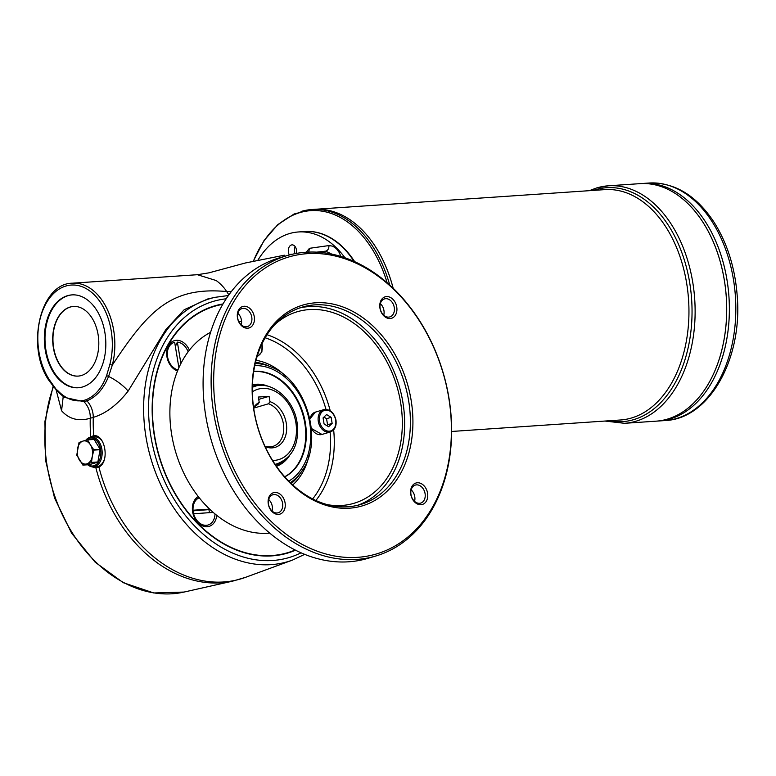 <?xml version="1.0" encoding="UTF-8"?>
<svg xmlns="http://www.w3.org/2000/svg" width="776" height="776" viewBox="0 0 776 776"><rect width="100%" height="100%" fill="white"/><g stroke="black" fill="none" stroke-linecap="round" stroke-linejoin="round"><path stroke-width="1.16" d="M253.587 407.526A23.92 17.809 -106.4 0 1 259.233 402.395L258.34 397.05L269.088 396.323L269.98 401.667A23.92 17.809 -106.4 0 1 286.519 431.233A23.92 17.809 -106.4 0 1 265.101 446.598M259.233 402.395L257.777 404.5A22.378 16.655 73.6 0 0 253.655 408.001M258.728 399.368L269.088 396.323M264.897 446.161A22.378 16.655 73.6 0 0 272.919 446.384A22.378 16.655 73.6 0 0 283.618 425.558A22.378 16.655 73.6 0 0 268.525 403.772L269.98 401.667M253.674 408.147L268.525 403.772M210.568 332.312A105.788 78.735 73.6 0 0 189.392 350.16A105.788 78.735 73.6 0 0 177.51 370.996A105.788 78.735 73.6 0 0 198.297 496.562A105.788 78.735 73.6 0 0 216.737 515.342A105.788 78.735 73.6 0 0 269.767 533.112M326.715 425.568L327.559 424.773L326.55 418.691L331.139 417.333L326.609 414.568L323.078 417.886L324.087 423.968L328.617 426.732L332.147 423.415L331.139 417.333M327.559 424.773L332.147 423.415M307.383 253.655A154.831 115.246 73.6 0 0 244.45 488.24A154.831 115.246 73.6 0 0 445.725 474.572A154.831 115.246 73.6 0 0 307.383 253.655M315.522 302.805A104.712 77.939 -106.4 0 1 409.078 452.214A104.712 77.939 -106.4 0 1 272.958 461.458A104.712 77.939 -106.4 0 1 315.522 302.805M417.352 482.769A11.184 8.323 -106.4 0 1 427.353 498.735A11.184 8.323 -106.4 0 1 412.813 499.725A11.184 8.323 -106.4 0 1 417.352 482.769M274.869 492.45A11.184 8.323 -106.4 0 1 284.86 508.416A11.184 8.323 -106.4 0 1 270.32 509.395A11.184 8.323 -106.4 0 1 274.869 492.45M244.042 306.268A11.184 8.323 -106.4 0 1 254.043 322.224A11.184 8.323 -106.4 0 1 239.503 323.214A11.184 8.323 -106.4 0 1 244.042 306.268M386.535 296.587A11.184 8.323 -106.4 0 1 396.526 312.553A11.184 8.323 -106.4 0 1 381.986 313.543A11.184 8.323 -106.4 0 1 386.535 296.587M326.55 418.691L323.931 417.09M357.581 505.322A102.917 76.601 73.6 0 0 400.794 392.064A102.917 76.601 73.6 0 0 308.926 306.588A102.917 76.601 73.6 0 0 299.429 308.024M314.658 304.89A102.917 76.601 73.6 0 0 302.271 307.112A102.917 76.601 73.6 0 0 257.894 427.489A102.917 76.601 73.6 0 0 360.471 504.545A102.917 76.601 73.6 0 0 406.983 392.326A102.917 76.601 73.6 0 0 314.658 304.89M327.647 504.71A99.881 74.341 73.6 0 0 351.79 503.896A99.881 74.341 73.6 0 0 399.339 395.838A99.881 74.341 73.6 0 0 309.42 309.566A99.881 74.341 73.6 0 0 295.326 312.359A99.881 74.341 73.6 0 0 274.607 324.766M411.164 489.84A9.399 6.994 -106.4 0 1 414.568 501.364M268.68 499.521A9.399 6.994 -106.4 0 1 272.075 511.045M237.854 313.329A9.399 6.994 -106.4 0 1 241.249 324.853M380.347 303.659A9.399 6.994 -106.4 0 1 383.742 315.182M416.499 484.864A9.399 6.994 73.6 0 0 415.373 485.068A9.399 6.994 73.6 0 0 411.319 496.058A9.399 6.994 73.6 0 0 420.679 503.09A9.399 6.994 73.6 0 0 424.928 492.847A9.399 6.994 73.6 0 0 416.499 484.864M274.015 494.545A9.399 6.994 73.6 0 0 272.88 494.748A9.399 6.994 73.6 0 0 268.826 505.739A9.399 6.994 73.6 0 0 278.196 512.771A9.399 6.994 73.6 0 0 282.445 502.528A9.399 6.994 73.6 0 0 274.015 494.545M385.682 298.682A9.399 6.994 73.6 0 0 384.547 298.886A9.399 6.994 73.6 0 0 380.492 309.876A9.399 6.994 73.6 0 0 389.862 316.909A9.399 6.994 73.6 0 0 394.111 306.665A9.399 6.994 73.6 0 0 385.682 298.682M305.948 252.239A156.616 116.575 -106.4 0 1 446.442 385.284A156.616 116.575 -106.4 0 1 375.652 556.053A156.616 116.575 -106.4 0 1 219.55 438.789A156.616 116.575 -106.4 0 1 287.091 255.605A156.616 116.575 -106.4 0 1 305.948 252.239M243.189 308.363A9.399 6.994 73.6 0 0 242.054 308.557A9.399 6.994 73.6 0 0 238.009 319.547A9.399 6.994 73.6 0 0 247.369 326.589A9.399 6.994 73.6 0 0 251.618 316.346A9.399 6.994 73.6 0 0 243.189 308.363M287.091 255.605L279.059 257.962A156.616 116.575 73.6 0 0 211.528 441.156A156.616 116.575 73.6 0 0 367.63 558.419L375.652 556.053M256.012 360.306A68.909 51.294 -106.4 0 1 285.772 376.302M309.071 455.366A68.909 51.294 -106.4 0 1 292.756 484.951M275.664 465.163A41.167 30.642 73.6 0 0 283.502 460.954M261.26 385.478A41.167 30.642 73.6 0 0 252.384 386.196M70.082 307.044A34.901 22.999 86.1 0 1 73.38 306.452A34.901 22.999 86.1 0 1 98.688 339.713A34.901 22.999 86.1 0 1 78.114 376.098A34.901 22.999 86.1 0 1 53.04 345.359A34.901 22.999 86.1 0 1 70.082 307.044M78.25 376.088A34.901 22.999 86.1 0 1 53.292 345.233A34.901 22.999 86.1 0 1 70.354 307.024A34.901 22.999 86.1 0 1 73.516 306.442M174.163 342.41A14.317 10.66 73.6 0 0 174.047 342.449A14.317 10.66 73.6 0 0 167.344 356.911A14.317 10.66 73.6 0 0 177.908 370.016M180.905 363.498L177.355 342.09L175.337 346.591M177.956 369.91A14.317 10.66 -106.4 0 1 167.49 356.262A14.317 10.66 -106.4 0 1 174.27 342.381A14.317 10.66 -106.4 0 1 174.668 342.274L178.887 367.727M89.288 464.669L97.698 462.205L91.326 462.632L82.983 465.096L76.756 455.153L79.036 442.514L83.032 441.069A11.63 7.663 86.1 0 1 90.433 444.871A11.63 7.663 86.1 0 1 92.315 456.278L91.49 462.399L97.863 461.972L100.153 449.333L94.148 439.497L87.62 439.808M94.148 439.497L87.543 439.817L90.433 444.871L93.77 449.76L100.153 449.333M192.826 510.298L193.059 510.23A14.317 10.66 -106.4 0 1 199.248 497.775A14.317 10.66 73.6 0 0 192.826 510.298L193.273 510.821A10.563 7.857 73.6 0 0 193.69 513.741M210.063 509.551L193.273 510.821M209.442 512.674A10.563 7.857 73.6 0 0 208.889 509.754M215 513.935A14.317 10.66 -106.4 0 1 208.055 525.003A14.317 10.66 -106.4 0 1 193.631 513.741L193.408 513.809A14.317 10.66 73.6 0 0 207.832 525.071A14.317 10.66 73.6 0 0 207.939 525.032M96.331 467.841A16.112 10.612 86.1 0 1 92.606 466.861M89.424 437.509L93.731 435.734C105.226 433.949 109.911 462.04 98.901 466.997L95.904 467.88L91.384 466.696M93.721 435.734L93.731 435.734A140.407 104.508 73.6 0 1 93.266 417.372A17.896 12.697 72.9 0 0 86.883 400.843L83.934 401.706L64.088 397.273L57.346 391.25L50.721 382.83C25.162 350.742 39.091 283.201 72.478 283.191A58.171 38.325 86.1 0 1 112.316 365.108C148.856 309.818 171.36 286.47 226.844 291.553L231.335 291.563M95.904 467.88L95.904 467.88A140.407 104.508 -106.4 0 0 232.79 581.098L184.077 592.059A137.139 102.073 73.6 0 1 72.701 533.51A137.139 102.073 73.6 0 1 53.495 386.555M90.588 437.189A16.112 10.612 86.1 0 1 94.158 435.714M304.716 554.345L292.416 560.117A137.139 102.073 -106.4 0 1 151.01 458.994A137.139 102.073 -106.4 0 1 214.952 297.344L207.745 298.964L184.193 309.721L165.724 329.8L128.098 391.143C117.292 404.917 105.681 413.656 93.266 417.372L90.258 418.254C78.638 421.63 69.074 419.127 61.566 410.756L56.105 389.814M193.641 513.741A8.051 5.995 -106.4 0 1 193.496 512.994A8.051 5.995 -106.4 0 1 193.399 512.267M198.297 496.562A15.927 11.853 73.6 0 0 197.958 522.714A15.927 11.853 73.6 0 0 216.737 515.342M284.773 476.852A55.484 41.303 73.6 0 0 303.523 414.743A55.484 41.303 73.6 0 0 254.712 371.355A55.484 41.303 73.6 0 0 253.703 371.442M253.684 371.558A55.484 41.303 -106.4 0 1 254.14 371.52A55.484 41.303 -106.4 0 1 302.844 414.549A55.484 41.303 -106.4 0 1 284.695 476.755M61.566 410.756L63.215 396.652M90.724 436.616A140.407 104.508 -106.4 0 1 90.258 418.254A17.896 13.91 74.3 0 0 83.934 401.706L83.381 400.474A34.61 22.805 -93.9 0 0 86.223 399.63C95.283 395.838 102.073 387.845 106.584 375.642L109.872 364.468L112.316 365.108L108.572 376.438C103.48 388.892 96.253 397.031 86.883 400.843L86.223 399.63M128.098 391.143A17.896 4.384 35 0 0 108.572 376.438L106.584 375.642M100.211 449.682L93.828 450.119L92.315 456.278A11.63 7.663 86.1 0 1 86.805 463.893A11.63 7.663 86.1 0 1 79.414 460.09A11.63 7.663 86.1 0 1 77.522 448.673A11.63 7.663 86.1 0 1 83.032 441.069L87.543 439.817M291.757 254.363L289.729 254.45M72.478 283.191L197.414 274.704L216.213 280.553A58.171 38.325 86.1 0 1 224.972 289.041L228.881 294.861M109.872 364.468A56.386 37.151 -93.9 0 0 92.286 292.959A56.386 37.151 -93.9 0 0 44.203 307.131A56.386 37.151 -93.9 0 0 50.828 381.87L51.4 383.063M104.886 332.526A46.541 30.662 -93.9 0 0 71.925 294.89A46.541 30.662 -93.9 0 0 44.484 343.39A46.541 30.662 -93.9 0 0 78.231 387.748A46.541 30.662 -93.9 0 0 104.886 332.526M252.433 384.818A42.515 31.641 -106.4 0 1 268.884 386.555M289.332 455.91A42.515 31.641 -106.4 0 1 276.45 466.298M78.56 387.719A46.541 30.662 86.1 0 1 45.435 346.465A46.541 30.662 86.1 0 1 68.191 295.637A46.541 30.662 86.1 0 1 72.255 294.87M209.598 509.114L193.059 510.23M85.758 440.293A14.909 9.826 86.1 0 1 91.296 437.101L94.653 436.869A14.909 9.826 86.1 0 1 102.597 441.786M104.421 459.353A14.909 9.826 86.1 0 1 96.68 466.628L93.324 466.851A14.909 9.826 86.1 0 1 87.766 464.775M91.296 437.101A14.909 9.826 86.1 0 1 102.112 451.312A14.909 9.826 86.1 0 1 93.324 466.851M213.216 512.412L193.631 513.741M177.355 342.09A14.317 10.66 -106.4 0 1 188.122 351.819M252.433 384.857A42.515 31.641 -106.4 0 1 266.294 385.934M287.489 457.84A42.515 31.641 -106.4 0 1 276.421 466.26M88.26 464.737A14.016 9.234 -93.9 0 0 93.915 465.765A14.016 9.234 -93.9 0 0 100.046 446.898A14.016 9.234 -93.9 0 0 86.281 440.157M82.954 465.105L89.356 464.659L82.751 464.979M294.744 247.719A7.159 4.714 -93.9 0 0 294.579 252.006A7.159 4.714 -93.9 0 0 294.996 253.665A6.266 4.132 86.1 0 1 294.482 251.89A6.266 4.132 86.1 0 1 294.676 247.932A6.266 4.132 86.1 0 1 295.181 246.661M289.341 254.965A6.266 4.132 86.1 0 1 291.427 244.974A6.266 4.132 86.1 0 1 292.019 244.867A6.266 4.132 86.1 0 1 296.384 253.403M257.739 260.455A93.974 61.915 86.1 0 1 289.545 233.557A93.974 61.915 86.1 0 1 298.43 231.966L304.745 231.529A93.974 61.915 86.1 0 1 354.079 261.405M298.43 231.966A93.974 61.915 86.1 0 1 344.961 257.777M649.105 183.029C674.587 182.273 696.198 195.3 713.968 222.091C727.287 243.16 735.027 267.701 737.2 295.724C742.71 358.541 709.584 418.768 665.236 420.543A119.029 78.424 -93.9 0 0 676.497 418.516A119.029 78.424 -93.9 0 0 734.62 287.857A119.029 78.424 -93.9 0 0 649.105 183.029L642.654 183.466A119.029 78.424 86.1 0 1 728.965 296.907A119.029 78.424 86.1 0 1 658.785 420.98A119.029 78.424 86.1 0 0 728.955 296.907A119.029 78.424 86.1 0 0 642.644 183.466L639.987 183.65A119.029 78.424 86.1 0 0 639.977 183.65A119.029 78.424 86.1 0 1 726.278 297.092A119.029 78.424 86.1 0 1 656.098 421.164A119.029 78.424 86.1 0 1 656.108 421.164L624.534 423.308A119.029 78.424 -93.9 0 0 635.787 421.281A119.029 78.424 -93.9 0 0 693.919 290.622A119.029 78.424 -93.9 0 0 608.403 185.794A119.029 78.424 -93.9 0 0 597.142 187.821M712.678 240.444A119.009 78.415 86.1 0 1 720.458 355.059M639.987 183.65A119.029 78.424 86.1 0 1 726.297 297.092A119.029 78.424 86.1 0 1 656.118 421.164L665.236 420.543M715.346 240.269A119.009 78.415 86.1 0 1 723.135 354.875M304.949 231.52A93.974 61.915 86.1 0 1 354.671 261.677M451.632 431.466L620.49 419.991A115.449 76.067 86.1 0 0 688.554 299.652A115.449 76.067 86.1 0 0 604.843 189.625L314.435 209.345A115.449 76.067 86.1 0 1 393.17 288.274M389.785 285.112A115.449 76.067 -93.9 0 0 311.942 209.51L314.425 209.345A115.449 76.067 86.1 0 1 393.151 288.255A115.43 76.058 86.1 0 0 384.945 264.432M319.266 252.307L325.678 251.152L316.753 252.142M331.691 254.082L325.678 251.152C327.879 250.464 328.975 248.601 328.956 245.565L332.778 246.176L336.328 248.592L339.248 252.559L340.877 256.449M306.239 252.219L309.449 248.32L308.77 252.084M189.392 350.16A15.927 11.853 73.6 0 0 168.615 345.465A15.927 11.853 73.6 0 0 177.51 370.996M222.751 304.357A128.515 95.661 73.6 0 0 154.657 436.034A128.515 95.661 73.6 0 0 295.161 550M287.43 553.133A128.874 95.923 -106.4 0 0 295.54 550.184A128.874 95.923 -106.4 0 1 287.547 553.104A128.874 95.923 -106.4 0 1 272.036 555.878A128.874 95.923 -106.4 0 1 154.385 436.054A128.874 95.923 -106.4 0 1 214.671 305.87A128.874 95.923 -106.4 0 1 222.984 303.95M214.554 305.909A128.874 95.923 -106.4 0 1 222.964 303.988M272.589 460.449A36.695 27.315 73.6 0 0 295.85 422.551A36.695 27.315 73.6 0 0 252.355 391.822M312.66 498.91A94.507 70.344 73.6 0 0 330.101 432.048M325.978 409.379A94.507 70.344 73.6 0 0 265.159 337.773M267.012 334.728A97.184 72.343 -106.4 0 1 330.227 410.785M333.651 429.846A97.184 72.343 -106.4 0 1 315.871 500.472M257.244 356.029A10.738 7.993 73.6 0 0 261.89 344.02M335.678 420.107A10.738 7.993 73.6 0 0 322.079 411.804A10.738 7.993 73.6 0 0 325.095 430.05A10.738 7.993 73.6 0 0 335.678 420.107M311.331 428.216A11.63 8.662 73.6 0 0 321.962 434.444L330.334 431.98A11.63 8.662 -106.4 0 1 318.732 423.269A11.63 8.662 -106.4 0 1 323.747 409.66L315.386 412.124A11.63 8.662 73.6 0 0 309.934 419.127M284.394 255.188L245.371 262.986L208.87 272.861L197.405 274.704L216.213 280.553M50.828 381.87L57.666 391.444M57.337 390.153C65.329 398.709 74.001 402.143 83.381 400.474M291.252 483.555A66.28 49.334 73.6 0 0 299.749 474.185L291.349 483.642M255.217 363.537A63.671 47.394 -106.4 0 1 270.97 366.922L267.72 365.554A66.28 49.334 73.6 0 0 255.508 362.295M98.901 466.997A140.407 104.508 73.6 0 0 245.546 577.334L232.79 581.098M270.97 366.922C306.229 379.92 324.3 441.224 301.738 471.274A63.671 47.394 -106.4 0 1 290.331 482.662M288.788 481.13A61.236 45.58 73.6 0 0 307.441 412.88A61.236 45.58 73.6 0 0 254.751 365.661M387.117 282.745A114.402 75.379 -93.9 0 0 299.972 212.585A114.402 75.379 -93.9 0 0 253.345 261.337M253.18 261.366L263.976 240.667L277.876 224.555L294.162 213.963L311.942 209.51A115.449 76.067 -93.9 0 0 301.02 211.479M593.33 190.401A117.244 77.241 86.1 0 1 595.532 189.703A117.244 77.241 86.1 0 1 691.746 301.166A117.244 77.241 86.1 0 1 608.976 420.776M309.449 248.32L328.956 245.565M275.14 464.387L277.401 463.728A40.274 29.973 -106.4 0 1 275.063 464.281M252.365 387.263A40.274 29.973 -106.4 0 1 254.625 386.467C270.174 380.211 293.726 397.952 297.082 422.639C299.526 443.571 292.959 457.268 277.401 463.728M226.185 298.789A133.569 99.415 73.6 0 0 155.753 457.597A133.569 99.415 73.6 0 0 301.069 552.803M238.998 321.953L241.569 321.089M256.924 357.057L261.89 352.013L262.094 343.613M330.334 431.98C334.786 430.147 336.677 426.199 335.989 420.126C333.99 412.415 329.916 408.933 323.747 409.66M315.386 412.124L309.896 418.943M311.36 428.459L321.962 434.444M87.581 439.808L93.954 439.381M267.72 365.554L255.537 362.169M292.416 560.117L245.546 577.334M301.738 471.274L299.749 474.185M290.602 254.334L292.426 254.208M53.156 386.118L44.93 421.368L45.425 459.722L54.562 498.037L71.596 533.151L95.128 562.163L123.268 582.689L153.755 592.971L184.077 592.059M639.967 183.65L608.403 185.794L596.822 187.879L589.323 190.673M604.97 421.048L624.534 423.308M252.365 387.127L254.625 386.467M228.416 295.52L214.952 297.344"/></g></svg>
